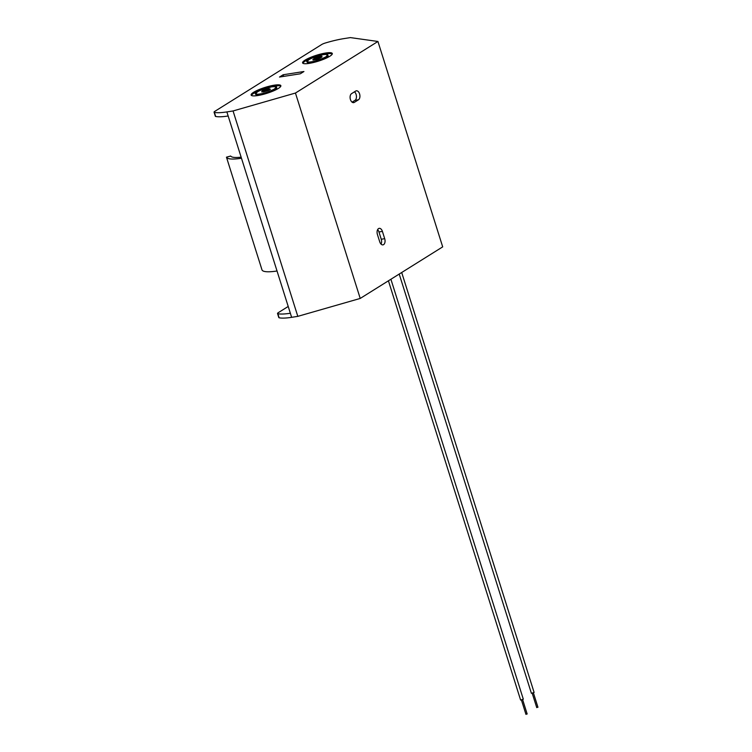 <?xml version="1.0" encoding="UTF-8"?>
<svg xmlns="http://www.w3.org/2000/svg" width="752" height="752" viewBox="0 0 752 752"><rect width="100%" height="100%" fill="white"/><g stroke="black" fill="none" stroke-linecap="round" stroke-linejoin="round"><path stroke-width="1.13" d="M526.165 714.212L526.898 713.977M536.947 707.463L537.68 707.237M307.126 61.767C305.914 61.843 307.211 60.733 311.018 58.421L323.125 54.652C326.255 54.285 327.863 54.473 327.938 55.206A10.904 2.162 162.5 0 1 322.721 58.882A10.904 2.162 162.5 0 1 311.723 62.115A10.904 2.162 162.5 0 1 307.126 61.767L307.324 62.378A10.904 2.162 -17.5 0 0 311.92 62.726A10.904 2.162 -17.5 0 0 315.793 61.908M320.916 60.292A10.904 2.162 -17.5 0 0 328.126 55.817L327.938 55.206M399.209 274.057L531.401 693.306L534.108 692.451L401.7 272.506M388.427 280.806L520.61 700.046L523.317 699.2L390.908 279.255M358.46 99.8A4.672 2.782 81.1 0 0 359.569 93.868A4.672 2.782 81.1 0 0 356.354 90.804A4.672 2.782 81.1 0 0 355.696 91.058L351.551 93.652A4.672 2.782 81.1 0 0 350.291 99.02A4.672 2.782 81.1 0 0 353.647 102.639A4.672 2.782 81.1 0 0 354.305 102.394L358.46 99.8L354.991 100.336A4.672 2.782 81.1 0 0 356.1 94.414A4.672 2.782 81.1 0 0 354.465 91.829M257.701 95.551A15.585 3.093 -17.5 0 0 273.408 90.926A15.585 3.093 -17.5 0 0 280.853 85.672A15.585 3.093 -17.5 0 0 274.292 85.173A15.585 3.093 -17.5 0 0 258.585 89.789A15.585 3.093 -17.5 0 0 251.13 95.043A15.585 3.093 -17.5 0 0 257.701 95.551M280.825 86.179A15.585 3.093 -17.5 0 0 274.574 86.076A15.585 3.093 -17.5 0 0 251.45 95.438M309.138 63.384A15.585 3.093 -17.5 0 0 324.855 58.759A15.585 3.093 -17.5 0 0 332.299 53.514A15.585 3.093 -17.5 0 0 325.738 53.007A15.585 3.093 -17.5 0 0 310.031 57.631A15.585 3.093 -17.5 0 0 302.577 62.886A15.585 3.093 -17.5 0 0 309.138 63.384M332.271 54.012A15.585 3.093 -17.5 0 0 326.02 53.909A15.585 3.093 -17.5 0 0 302.896 63.281M360.217 298.441L295.451 93.041L377.936 41.473L442.693 246.872L360.217 298.441L297.811 316.357L233.054 110.958L226.869 111.916A35.748 7.088 162.5 0 1 214.395 112.386A4.672 0.931 162.5 0 1 214.057 112.18A4.672 0.931 162.5 0 1 214.799 111.352L321.677 44.537A4.672 0.931 162.5 0 1 325.419 42.977A35.748 7.088 162.5 0 1 344.2 38.568L350.385 37.6L377.936 41.473M384.704 238.694L382.411 231.409A4.672 2.782 81.1 0 0 379.205 228.345A4.672 2.782 81.1 0 0 377.429 234.521L379.732 241.806A4.672 2.782 81.1 0 0 382.937 244.87A4.672 2.782 81.1 0 0 384.704 238.694L381.245 239.239L378.952 231.954A4.672 2.782 81.1 0 0 377.626 229.651M295.451 93.041L233.054 110.958M303.93 71.515L283.156 74.758L279.509 77.042L300.283 73.799L303.93 71.515M297.811 316.357L291.635 317.325A35.748 7.088 162.5 0 1 279.152 317.786A4.672 0.931 162.5 0 1 278.813 317.579L277.526 313.499A4.672 0.931 162.5 0 1 278.278 312.672L288.213 306.468M381.048 244.109A4.672 2.782 81.1 0 0 381.245 239.239M354.991 100.336L352.077 102.159M214.057 112.18L215.335 116.259A4.672 0.931 -17.5 0 0 215.674 116.466A35.748 7.088 -17.5 0 0 228.157 115.996L226.869 111.916M291.635 317.325L228.157 115.996M283.156 74.758L283.673 76.394M290.347 313.246A35.748 7.088 162.5 0 1 277.864 313.716A4.672 0.931 162.5 0 1 277.526 313.499M241.477 158.249A35.748 7.088 162.5 0 1 226.484 157.262L262.034 270.015A35.748 7.088 -17.5 0 0 277.027 270.993M226.484 157.262L230.685 156.031L226.446 157.177M230.685 156.031A31.387 6.223 -17.5 0 0 241.138 157.159M268.567 88.755C271.792 89.056 270.081 90.127 263.426 91.97C260.192 91.669 261.912 90.597 268.567 88.755M255.68 93.934C254.467 94.009 255.765 92.9 259.581 90.588L271.679 86.818C275.937 86.01 276.858 86.753 274.405 89.046C268.69 91.857 264.008 93.464 260.352 93.887C256.056 94.705 255.135 93.972 257.588 91.669C263.303 88.868 267.985 87.251 271.641 86.828C275.646 86.546 277.244 86.724 276.492 87.373A10.904 2.162 162.5 0 1 271.275 91.048A10.904 2.162 162.5 0 1 260.277 94.282A10.904 2.162 162.5 0 1 255.68 93.934L255.877 94.545A10.904 2.162 -17.5 0 0 260.474 94.893A10.904 2.162 -17.5 0 0 264.347 94.066M269.47 92.458A10.904 2.162 -17.5 0 0 276.68 87.984L276.492 87.373M311.798 61.72C307.502 62.548 306.581 61.805 309.034 59.511C314.74 56.701 319.431 55.084 323.078 54.67C327.374 53.843 328.304 54.586 325.851 56.879C320.136 59.69 315.455 61.307 311.798 61.72M321.837 57.124L313.217 59.85A4.521 0.893 162.5 0 1 315.445 58.289A4.521 0.893 162.5 0 1 319.938 56.983A4.521 0.893 162.5 0 1 321.828 57.096M320.014 56.588C316.376 56.729 309.401 61.081 314.872 59.803C318.5 59.662 325.475 55.31 320.014 56.588M382.411 231.409L378.952 231.954M352.951 102.601L354.305 102.394M215.674 116.466L214.395 112.386M279.152 317.786L277.864 313.716M261.771 91.979A4.521 0.893 162.5 0 1 264.008 90.456A4.521 0.893 162.5 0 1 268.492 89.15A4.521 0.893 162.5 0 1 270.382 89.262L261.781 92.007M525.958 714.381L521.437 700.056M527.161 714.005L522.64 699.67M536.749 707.632L532.228 693.306M537.943 707.256L533.431 692.93"/></g></svg>
